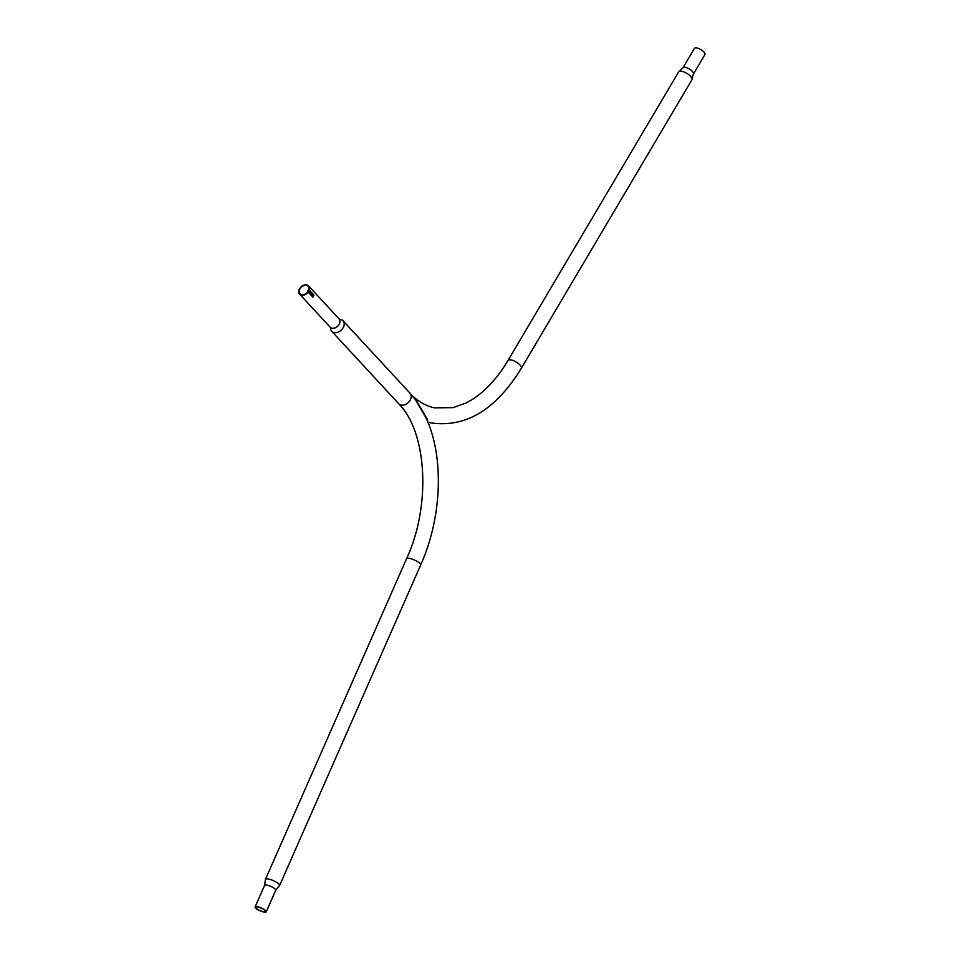 <?xml version="1.0" encoding="UTF-8"?>
<svg xmlns="http://www.w3.org/2000/svg" width="960" height="960" viewBox="0 0 960 960"><rect width="100%" height="100%" fill="white"/><g stroke="black" fill="none" stroke-linecap="round" stroke-linejoin="round"><path stroke-width="1.44" d="M257.928 907.02A5.436 1.356 -156.2 0 0 255.696 907.188A5.436 1.356 -156.2 0 0 258.06 909.552A5.436 1.356 -156.2 0 0 263.424 911.724A5.436 1.356 -156.2 0 0 265.656 911.568A5.436 1.356 -156.2 0 0 263.292 909.192A5.436 1.356 -156.2 0 0 257.928 907.02M263.748 912A6.084 1.512 -156.2 0 0 266.244 911.82A6.084 1.512 -156.2 0 0 263.604 909.168A6.084 1.512 -156.2 0 0 257.604 906.744A6.084 1.512 -156.2 0 0 255.108 906.924A6.084 1.512 -156.2 0 0 257.748 909.576A6.084 1.512 -156.2 0 0 263.748 912M264.6 885.336A6.084 1.512 -156.2 0 1 267.096 885.168A6.084 1.512 -156.2 0 1 273.096 887.58A6.084 1.512 -156.2 0 1 275.748 890.244L279.42 885.72A7.716 1.92 -156.2 0 0 279.612 885.504A7.716 1.92 -156.2 0 0 276.264 882.132A7.716 1.92 -156.2 0 0 268.656 879.06A7.716 1.92 -156.2 0 0 265.488 879.276A7.716 1.92 -156.2 0 0 265.452 879.576L264.6 885.336L255.108 906.924M306.48 285.384A5.496 3.972 -42.8 0 0 300.54 288.072A5.496 3.972 -42.8 0 0 300.072 293.772A5.496 3.972 -42.8 0 0 301.728 294.684A5.496 3.972 -42.8 0 0 307.572 292.14L307.584 290.724L308.808 289.704A5.496 3.972 -42.8 0 0 308.136 286.308A5.496 3.972 -42.8 0 0 306.48 285.384M330.6 327.912A7.716 5.58 -42.8 0 0 331.74 331.296A7.716 5.58 -42.8 0 0 334.068 332.592A7.716 5.58 -42.8 0 0 342.42 328.824A7.716 5.58 -42.8 0 0 343.08 320.82A7.716 5.58 -42.8 0 0 340.752 319.536A7.716 5.58 -42.8 0 0 339.792 319.416M308.256 291.648L313.02 296.796L313.668 295.512L309.216 290.004A6.084 4.404 -42.8 0 0 308.568 285.9A6.084 4.404 -42.8 0 0 306.732 284.892A6.084 4.404 -42.8 0 0 300.156 287.856A6.084 4.404 -42.8 0 0 299.64 294.168A6.084 4.404 -42.8 0 0 301.464 295.188A6.084 4.404 -42.8 0 0 308.172 292.056L308.028 290.856L312.78 295.992L307.992 290.916M309.216 290.004L313.98 295.152L312.924 297.204L308.172 292.056M343.08 320.82L410.076 393.276L415.464 399.756L426.06 417.9C444.36 457.128 441.924 517.632 420.72 564.888A7.716 1.92 -156.2 0 0 417.36 561.528A7.716 1.92 -156.2 0 0 409.752 558.456A7.716 1.92 -156.2 0 0 406.584 558.672L265.488 879.276M308.916 290.364L308.028 290.856M427.536 421.296L427.26 419.148L415.02 398.208L412.824 396.408M694.416 48.432A6.084 2.28 30.6 0 1 697.044 48A6.084 2.28 30.6 0 1 702.864 51A6.084 2.28 30.6 0 1 704.892 54.624L693.408 74.052A6.084 2.28 30.6 0 0 691.368 70.428A6.084 2.28 30.6 0 0 685.56 67.428A6.084 2.28 30.6 0 0 682.932 67.86L694.416 48.432M681.972 71.34A7.716 2.892 30.6 0 1 692.1 79.056A7.716 2.892 30.6 0 1 691.944 79.74L521.28 368.376A7.716 2.892 30.6 0 0 518.688 363.792A7.716 2.892 30.6 0 0 511.308 359.976A7.716 2.892 30.6 0 0 507.984 360.516L678.648 71.892A7.716 2.892 30.6 0 1 679.176 71.412A7.716 2.892 30.6 0 1 681.972 71.34M427.212 420.54L427.02 418.644M415.872 399.528L414.54 398.556M410.076 393.276A7.716 5.58 137.2 0 1 409.416 401.292A7.716 5.58 137.2 0 1 401.076 405.048A7.716 5.58 137.2 0 1 398.748 403.764C426.792 431.772 431.496 504.852 406.584 558.672M330.612 327.648L330.132 327.156A6.084 4.404 -42.8 0 0 331.968 328.176A6.084 4.404 -42.8 0 0 338.556 325.212A6.084 4.404 -42.8 0 0 339.072 318.888L308.568 285.9M312.924 297.204L312.756 296.052M313.98 295.152L312.78 295.992M275.748 890.244L266.244 911.82M420.72 564.888L279.612 885.504M331.74 331.296L398.748 403.764M330.132 327.156L299.64 294.168M339.072 318.888L339.852 319.428M414.156 397.272C420.396 402.768 427.14 406.284 434.376 407.832L453.048 407.652L465.708 403.14C481.464 395.34 495.552 381.132 507.984 360.516M427.872 422.124L431.124 422.928C465.876 427.836 495.924 409.644 521.28 368.376M692.1 79.056L693.408 74.052M679.176 71.412L682.932 67.86"/></g></svg>
